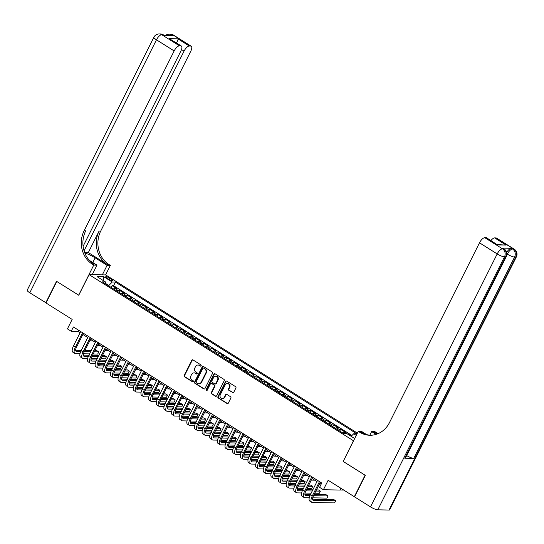 <?xml version="1.0" encoding="UTF-8"?>
<svg xmlns="http://www.w3.org/2000/svg" width="544" height="544" viewBox="0 0 544 544"><rect width="100%" height="100%" fill="white"/><g stroke="black" fill="none" stroke-linecap="round" stroke-linejoin="round"><path stroke-width="0.82" d="M201.13 365.806A0.68 0.605 -88.9 0 0 200.899 364.881L192.93 359.876A0.966 0.864 -88.9 0 0 191.753 360.25L184.144 375.448A0.966 0.864 -88.9 0 0 184.47 376.768L192.44 381.772A0.68 0.605 -88.9 0 0 193.263 381.514A0.68 0.605 -88.9 0 0 193.032 380.589L191.998 379.943A3.094 2.754 -88.9 0 1 190.951 375.734L191.59 374.462A3.094 2.754 -88.9 0 1 194.045 372.878A3.094 2.754 -88.9 0 1 195.344 373.272L196.37 373.918A0.68 0.605 -88.9 0 0 197.193 373.66A0.68 0.605 -88.9 0 0 196.962 372.735L195.935 372.089A3.094 2.754 -88.9 0 1 194.888 367.88L195.52 366.608A3.094 2.754 -88.9 0 1 197.982 365.024A3.094 2.754 -88.9 0 1 199.274 365.418L200.308 366.064A0.68 0.605 -88.9 0 0 201.13 365.806M232.587 392.625A0.966 0.864 -88.9 0 0 233.764 392.251L235.899 387.988A0.966 0.864 -88.9 0 0 235.572 386.668L226.719 381.106A0.966 0.864 -88.9 0 0 225.542 381.48L217.933 396.685A0.966 0.864 -88.9 0 0 218.26 397.997L227.113 403.56A0.966 0.864 -88.9 0 0 228.283 403.186L230.867 398.038A0.966 0.864 -88.9 0 0 230.534 396.719L226.746 394.339A0.966 0.864 -88.9 0 0 225.576 394.713L224.298 397.27A2.584 2.305 -88.9 0 1 220.286 394.747L225.298 384.737A2.584 2.305 -88.9 0 1 229.31 387.26L228.473 388.926A0.966 0.864 -88.9 0 0 228.8 390.245L233.036 392.632A0.966 0.864 -88.9 0 0 233.22 392.714M343.223 461.4L353.464 440.749L89.073 274.611L78.73 295.256L56.766 281.452L45.995 302.967L72.162 319.41L67.422 328.875L71.244 331.276L73.399 326.971L321.742 483.031L319.586 487.336L323.408 489.736L340.014 490.049L340.898 488.281M343.121 461.4L365.092 475.204L354.321 496.713L328.148 480.27L323.408 489.736M212.568 373.327A0.966 0.864 -88.9 0 0 212.242 372.014L203.395 366.452A0.966 0.864 -88.9 0 0 202.218 366.826L194.609 382.024A0.966 0.864 -88.9 0 0 194.936 383.343L203.782 388.906A0.966 0.864 -88.9 0 0 204.959 388.532L212.568 373.327M215.057 373.776L223.904 379.338A0.966 0.864 -88.9 0 1 224.23 380.657L216.621 395.855A0.966 0.864 -88.9 0 1 215.444 396.229L211.657 393.849A0.966 0.864 -88.9 0 1 211.33 392.537L214.418 386.369A0.966 0.864 -88.9 0 0 214.091 385.057L211.582 383.472A0.966 0.864 -88.9 0 0 210.406 383.846L207.196 390.266A0.68 0.605 -88.9 0 1 206.142 389.606L213.88 374.15A0.966 0.864 -88.9 0 1 215.057 373.776M351.363 436.043L348.956 434.534L348.806 434.84M345.923 433.622L344.264 432.582L345.902 432.609L341.319 429.733L340.435 431.494M338.429 430.236A3.944 1.584 -57.9 0 1 339.68 429.699L336.62 427.781L338.259 427.808L333.676 424.925L332.792 426.693M330.786 425.435A3.944 1.584 -57.9 0 1 332.037 424.898L328.984 422.974L330.623 423.008L326.033 420.124L325.149 421.892M323.143 420.628A3.944 1.584 -57.9 0 1 324.394 420.097L321.341 418.173L322.98 418.207L318.396 415.324L317.512 417.092M315.5 415.827A3.944 1.584 -57.9 0 1 316.758 415.296L313.698 413.372L315.336 413.406L310.753 410.523L309.869 412.291M307.863 411.026A3.944 1.584 -57.9 0 1 309.114 410.496L306.054 408.571L307.693 408.605L303.11 405.722L302.226 407.483M300.22 406.225A3.944 1.584 -57.9 0 1 301.471 405.688L298.418 403.77L300.057 403.798L295.467 400.921L294.583 402.682M292.577 401.424A3.944 1.584 -57.9 0 1 293.828 400.887L290.775 398.97L292.414 398.997L287.83 396.12L286.946 397.882M284.94 396.624A3.944 1.584 -57.9 0 1 286.192 396.086L283.132 394.169L284.77 394.196L280.187 391.32L279.303 393.081M277.297 391.823A3.944 1.584 -57.9 0 1 278.548 391.286L275.495 389.368L277.127 389.395L272.544 386.512L271.66 388.28M269.654 387.015A3.944 1.584 -57.9 0 1 270.905 386.485L267.852 384.56L269.491 384.594L264.908 381.711L264.024 383.479M262.011 382.214A3.944 1.584 -57.9 0 1 263.269 381.684L260.209 379.76L261.848 379.794L257.264 376.91L256.38 378.678M254.374 377.414A3.944 1.584 -57.9 0 1 255.626 376.883L252.566 374.959L254.204 374.993L249.621 372.11L248.737 373.871M246.731 372.613A3.944 1.584 -57.9 0 1 247.982 372.076L244.929 370.158L246.568 370.185L241.978 367.309L241.094 369.07M239.088 367.812A3.944 1.584 -57.9 0 1 240.339 367.275L237.286 365.357L238.925 365.384L234.342 362.508L233.458 364.269M231.452 363.011A3.944 1.584 -57.9 0 1 232.703 362.474L229.643 360.556L231.282 360.584L226.698 357.707L225.814 359.468M223.808 358.21A3.944 1.584 -57.9 0 1 225.06 357.673L222.006 355.756L223.638 355.783L219.055 352.9L218.171 354.668M216.165 353.403A3.944 1.584 -57.9 0 1 217.416 352.872L214.363 350.948L216.002 350.982L211.412 348.099L210.535 349.867M208.522 348.602A3.944 1.584 -57.9 0 1 209.78 348.072L206.72 346.147L208.359 346.181L203.776 343.298L202.892 345.066M200.886 343.801A3.944 1.584 -57.9 0 1 202.137 343.271L199.077 341.346L200.716 341.38L196.132 338.497L195.248 340.258M193.242 339A3.944 1.584 -57.9 0 1 194.494 338.463L191.44 336.546L193.079 336.58L188.489 333.696L187.605 335.458M185.599 334.2A3.944 1.584 -57.9 0 1 186.85 333.662L183.797 331.745L185.436 331.772L180.853 328.896L179.969 330.657M177.956 329.399A3.944 1.584 -57.9 0 1 179.214 328.862L176.154 326.944L177.793 326.971L173.21 324.095L172.326 325.856M170.32 324.598A3.944 1.584 -57.9 0 1 171.571 324.061L168.511 322.143L170.15 322.17L165.566 319.287L164.682 321.055M162.676 319.79A3.944 1.584 -57.9 0 1 163.928 319.26L160.874 317.336L162.513 317.37L157.923 314.486L157.039 316.254M155.033 314.99A3.944 1.584 -57.9 0 1 156.291 314.459L153.231 312.535L154.87 312.569L150.287 309.686L149.403 311.454M147.397 310.189A3.944 1.584 -57.9 0 1 148.648 309.658L145.588 307.734L147.227 307.768L142.644 304.885L141.76 306.653M139.754 305.388A3.944 1.584 -57.9 0 1 141.005 304.851L137.952 302.933L139.59 302.967L135 300.084L134.116 301.845M132.11 300.587A3.944 1.584 -57.9 0 1 133.362 300.05L130.308 298.132L131.947 298.16L127.364 295.283L126.48 297.044M124.467 295.786A3.944 1.584 -57.9 0 1 125.725 295.249L122.665 293.332L124.304 293.359L119.721 290.482L118.082 290.448A3.944 1.584 122.1 0 0 116.831 290.986M118.837 292.244L119.721 290.482M107.005 278.161L108.684 279.215A3.053 0.66 26.6 0 0 112.805 280.609A3.053 0.66 26.6 0 0 111.466 279.269L109.786 278.215A3.053 0.66 26.6 0 0 105.665 276.821A3.053 0.66 26.6 0 0 107.005 278.161M357.394 433.099L105.679 274.924L89.073 274.611M351.111 436.288L353.716 433.765L356.857 433.826L115.389 282.091L112.248 282.03L108.555 285.784M353.716 433.765L356.259 435.37M354.674 438.532L346.895 433.636L343.754 433.582L102.286 281.846L105.427 281.901L97.022 276.624L103.843 276.753L112.248 282.03M351.941 435.486L113.58 285.709L112.078 285.675L116.661 288.558L115.022 288.531A3.944 1.584 122.1 0 0 113.771 289.061M125.725 295.249L127.364 295.283M133.362 300.05L135 300.084M141.005 304.851L142.644 304.885M148.648 309.658L150.287 309.686M156.291 314.459L157.923 314.486M163.928 319.26L165.566 319.287M171.571 324.061L173.21 324.095M179.214 328.862L180.853 328.896M186.85 333.662L188.489 333.696M194.494 338.463L196.132 338.497M202.137 343.271L203.776 343.298M209.78 348.072L211.412 348.099M217.416 352.872L219.055 352.9M225.06 357.673L226.698 357.707M232.703 362.474L234.342 362.508M240.339 367.275L241.978 367.309M247.982 372.076L249.621 372.11M255.626 376.883L257.264 376.91M263.269 381.684L264.908 381.711M270.905 386.485L272.544 386.512M278.548 391.286L280.187 391.32M286.192 396.086L287.83 396.12M293.828 400.887L295.467 400.921M301.471 405.688L303.11 405.722M309.114 410.496L310.753 410.523M316.758 415.296L318.396 415.324M324.394 420.097L326.033 420.124M332.037 424.898L333.676 424.925M339.68 429.699L341.319 429.733M348.296 434.52L348.956 434.534M108.732 285.444L105.461 283.383M71.244 331.276L77.976 331.405L80.084 332.724M82.858 334.465L87.727 337.525M90.494 339.272L95.363 342.332M98.138 344.073L103.006 347.133M105.781 348.874L110.65 351.934M113.417 353.675L118.286 356.735M121.06 358.476L125.929 361.536M128.704 363.276L133.572 366.336M136.347 368.077L141.216 371.137M143.983 372.885L148.852 375.945M151.626 377.686L156.495 380.746M159.27 382.486L164.138 385.546M166.906 387.287L171.782 390.347M174.549 392.088L179.418 395.148M182.192 396.889L187.061 399.949M189.836 401.69L194.704 404.75M197.472 406.497L202.341 409.557M205.115 411.298L209.984 414.358M212.758 416.099L217.627 419.159M220.395 420.9L225.27 423.96M228.038 425.7L232.907 428.76M235.681 430.501L240.55 433.561M243.324 435.302L248.193 438.362M250.961 440.11L255.83 443.17M258.604 444.91L263.473 447.97M266.247 449.711L271.116 452.771M273.884 454.512L278.759 457.572M281.527 459.313L286.396 462.373M289.17 464.114L294.039 467.174M296.813 468.914L301.682 471.974M304.45 473.722L309.318 476.775M312.093 478.523L316.962 481.583M319.736 483.324L321.15 484.214M78.567 330.222L77.976 331.405M111.194 287.443L112.078 285.675M113.58 285.709L115.389 282.091M105.468 283.846L105.427 281.901M122.665 293.332A3.944 1.584 122.1 0 0 121.414 293.862M130.308 298.132A3.944 1.584 122.1 0 0 129.057 298.663M137.952 302.933A3.944 1.584 122.1 0 0 136.694 303.47M145.588 307.734A3.944 1.584 122.1 0 0 144.337 308.271M153.231 312.535A3.944 1.584 122.1 0 0 151.98 313.072M160.874 317.336A3.944 1.584 122.1 0 0 159.623 317.873M168.511 322.143A3.944 1.584 122.1 0 0 167.26 322.674M176.154 326.944A3.944 1.584 122.1 0 0 174.903 327.474M183.797 331.745A3.944 1.584 122.1 0 0 182.546 332.275M191.44 336.546A3.944 1.584 122.1 0 0 190.182 337.083M199.077 341.346A3.944 1.584 122.1 0 0 197.826 341.884M206.72 346.147A3.944 1.584 122.1 0 0 205.469 346.684M214.363 350.948A3.944 1.584 122.1 0 0 213.112 351.485M222.006 355.756A3.944 1.584 122.1 0 0 220.748 356.286M229.643 360.556A3.944 1.584 122.1 0 0 228.392 361.087M237.286 365.357A3.944 1.584 122.1 0 0 236.035 365.888M244.929 370.158A3.944 1.584 122.1 0 0 243.671 370.695M252.566 374.959A3.944 1.584 122.1 0 0 251.314 375.496M260.209 379.76A3.944 1.584 122.1 0 0 258.958 380.297M267.852 384.56A3.944 1.584 122.1 0 0 266.601 385.098M275.495 389.368A3.944 1.584 122.1 0 0 274.237 389.898M283.132 394.169A3.944 1.584 122.1 0 0 281.88 394.699M290.775 398.97A3.944 1.584 122.1 0 0 289.524 399.5M298.418 403.77A3.944 1.584 122.1 0 0 297.167 404.308M306.054 408.571A3.944 1.584 122.1 0 0 304.803 409.108M313.698 413.372A3.944 1.584 122.1 0 0 312.446 413.909M321.341 418.173A3.944 1.584 122.1 0 0 320.09 418.71M328.984 422.974A3.944 1.584 122.1 0 0 327.726 423.511M336.62 427.781A3.944 1.584 122.1 0 0 335.369 428.312M344.264 432.582A3.944 1.584 122.1 0 0 343.012 433.112M103.503 280.697L103.843 276.753M200.818 366.105A0.68 0.605 -88.9 0 1 200.756 366.071L199.723 365.425A3.094 2.754 -88.9 0 0 198.431 365.031L197.982 365.024M194.045 372.878L194.494 372.885A3.094 2.754 -88.9 0 1 195.792 373.279L196.819 373.925A0.68 0.605 -88.9 0 0 196.88 373.959M192.746 359.788A0.966 0.864 -88.9 0 0 192.202 360.257L184.593 375.455A0.966 0.864 -88.9 0 0 184.919 376.774L192.889 381.779A0.68 0.605 -88.9 0 0 192.95 381.813M203.211 366.364A0.966 0.864 -88.9 0 0 202.667 366.833L195.058 382.031A0.966 0.864 -88.9 0 0 195.384 383.35L204.231 388.912A0.966 0.864 -88.9 0 0 204.415 388.994M203.626 368.152A0.68 0.605 -88.9 0 0 202.803 368.41L196.119 381.759A0.68 0.605 -88.9 0 0 196.35 382.677L197.438 383.364A3.094 2.754 -88.9 0 0 198.73 383.751A3.094 2.754 -88.9 0 0 201.192 382.167L205.761 373.048A3.094 2.754 -88.9 0 0 204.714 368.832L204.075 368.159A0.68 0.605 -88.9 0 0 203.789 368.07L203.34 368.064M198.73 383.751L199.179 383.758A3.094 2.754 -88.9 0 0 201.64 382.174L201.192 382.167M204.075 368.159L205.163 368.846A3.094 2.754 -88.9 0 1 206.21 373.055L201.64 382.174M211.174 383.35L211.623 383.364A0.966 0.864 -88.9 0 1 212.031 383.486L214.54 385.064A0.966 0.864 -88.9 0 1 214.866 386.376L211.779 392.544A0.966 0.864 -88.9 0 0 212.106 393.863L215.893 396.243A0.966 0.864 -88.9 0 0 216.077 396.324M214.873 373.694A0.966 0.864 -88.9 0 0 214.329 374.163L206.591 389.613A0.68 0.605 -88.9 0 0 206.883 390.572M217.62 379.97A2.584 2.305 -88.9 0 0 213.608 377.454L211.847 380.977A0.966 0.864 -88.9 0 0 212.174 382.296L214.683 383.874A0.966 0.864 -88.9 0 0 215.859 383.5L217.62 379.97L218.069 379.984A2.584 2.305 -88.9 0 0 216.118 376.135L215.669 376.128M215.091 383.996L215.54 384.003A0.966 0.864 -88.9 0 0 216.308 383.506L215.859 383.5M218.069 379.984L216.308 383.506M227.351 383.411L227.8 383.418A2.584 2.305 -88.9 0 1 229.758 387.267L228.922 388.933A0.966 0.864 -88.9 0 0 229.248 390.252L233.036 392.632M222.244 398.596L222.693 398.602A2.584 2.305 -88.9 0 0 224.747 397.276L224.298 397.27M226.569 394.257A0.966 0.864 -88.9 0 0 226.025 394.72L224.747 397.276M226.535 381.024A0.966 0.864 -88.9 0 0 225.991 381.487L218.382 396.692A0.966 0.864 -88.9 0 0 218.708 398.011L227.562 403.566A0.966 0.864 -88.9 0 0 227.739 403.655M93.146 340.932L90.964 340.891A7.392 2.965 -57.9 0 1 90.263 340.694A7.392 2.965 -57.9 0 1 89.937 340.394M80.009 353.716L75.528 353.627A7.392 2.965 -57.9 0 1 74.827 353.43L72.916 352.233A7.392 2.965 -57.9 0 1 73.481 345.909L80.675 331.548M74.827 353.43A7.392 2.965 -57.9 0 1 75.392 347.113L82.586 332.744M83.443 333.288L76.514 347.133A4.93 1.979 122.1 0 0 76.133 351.349A4.93 1.979 122.1 0 0 76.602 351.478L80.73 351.553M84.306 351.621L90.651 351.744M94.262 351.812L98.797 351.9L96.886 350.696L94.84 350.656M75.65 350.295L81.28 350.404M84.884 350.472L91.229 350.588M98.797 351.9L97.716 354.049L93.187 353.96M89.576 353.892L83.45 353.777M46.063 302.824L29.791 292.788L156.468 39.821A5.909 1.272 26.6 0 1 153.877 37.223A5.909 5.909 0 0 1 159.27 33.959A5.909 5.263 91.1 0 1 161.745 34.707L179.438 45.825A5.909 2.373 122.1 0 0 174.155 50.939L156.468 39.821A5.909 2.373 -57.9 0 1 161.745 34.707L164.016 35.448L172.992 35.618L171.843 34.898L172.965 34.925A5.909 2.373 -57.9 0 1 173.529 35.081L191.216 46.192A5.909 2.373 122.1 0 0 190.658 46.036L172.965 34.925A5.909 5.263 -88.9 0 0 170.49 34.17A5.909 5.909 0 0 1 173.529 35.081M45.764 302.818L56.535 281.309L78.758 295.215M102.326 274.863L107.086 265.35L95.132 257.836A11.084 2.387 26.6 0 0 84.823 253.001M107.086 265.35L110.344 265.411L109.045 264.595A24.636 21.93 91.1 0 1 100.715 231.078L190.76 51.252A5.909 2.373 122.1 0 0 191.216 46.192M88.325 252.559L107.426 264.561A24.636 21.93 91.1 0 1 99.096 231.05L88.325 252.559L84.626 252.491M78.656 295.208L93.738 265.098L92.439 264.282A24.636 21.93 91.1 0 1 84.109 230.765L174.155 50.939M93.738 265.098L96.988 265.159L89.406 260.392M83.103 246.296L180.866 51.061A5.909 2.373 122.1 0 0 181.322 46.009L169.3 38.651L177.868 38.808L189.332 46.016L190.658 46.036M189.332 46.016A5.909 2.373 122.1 0 0 184.056 51.122L181.512 49.531M84.055 250.811L184.056 51.122M29.791 292.788A5.909 1.272 -153.4 0 1 27.2 290.19L153.877 37.223M92.228 274.666L96.988 265.159M105.584 274.924L110.344 265.411M181.322 46.009A5.909 2.373 122.1 0 0 180.758 45.852L169.3 38.651M179.438 45.825L180.758 45.852M176.426 42.928A5.909 2.373 -57.9 0 1 176.535 42.786L176.188 42.779M92.439 264.282L94.051 264.309A24.636 21.93 91.1 0 1 85.721 230.799L84.109 230.765M177.868 38.808C178.194 39.515 177.745 40.841 176.535 42.786M506.702 252.402A5.909 2.373 -57.9 0 1 511.421 248.288L502.445 248.118A5.909 2.373 -57.9 0 1 503.01 248.275L504.152 248.996A5.909 2.373 122.1 0 0 503.594 248.839L502.445 248.118M365.323 475.347L343.196 461.448L358.278 431.331L359.577 432.147A24.636 21.93 -88.9 0 0 369.886 435.268A24.636 21.93 -88.9 0 0 389.45 422.64L479.502 242.814A5.909 2.373 -57.9 0 1 484.779 237.701L502.472 248.819L503.594 248.839A5.909 5.263 -88.9 0 1 505.594 256.884L504.472 256.863L377.794 509.83A5.909 1.272 -153.4 0 1 370.518 506.892L354.545 496.862L365.323 475.347M358.278 431.331L361.536 431.392L366.608 434.581M377.121 434.037L374.571 432.432A24.636 21.93 -88.9 0 0 377.407 433.928M376.088 434.384L371.634 431.582L374.884 431.644L376.183 432.466A24.636 21.93 -88.9 0 0 378.223 433.588M497.311 244.576L506.138 245.092L497.57 244.929L486.105 237.728L484.779 237.701M486.105 237.728A5.909 2.373 -57.9 0 1 486.669 237.884L497.57 244.929M389.014 510.041L515.692 257.074A5.909 1.272 26.6 0 0 516.392 256.843L389.715 509.803A5.909 1.272 -153.4 0 1 389.014 510.041L377.794 509.83M404.77 458.225L505.594 256.884A5.909 1.272 26.6 0 0 506.294 256.652L405.47 457.987A5.909 1.272 -153.4 0 1 404.77 458.225L413.746 458.395A5.909 1.272 -153.4 0 1 406.674 455.586M369.825 435.193L371.634 431.582M490.94 240.57A5.909 2.373 -57.9 0 1 494.68 237.891L506.138 245.092M511.421 248.288L513.692 249.03L495.999 237.918L494.68 237.891M495.999 237.918A5.909 2.373 -57.9 0 1 496.563 238.075L514.25 249.186A5.909 2.373 122.1 0 0 513.692 249.03A5.909 5.263 -88.9 0 1 515.692 257.074L514.57 257.054L413.746 458.395M359.577 432.147L361.196 432.181A24.636 21.93 -88.9 0 0 370.695 435.268M100.783 345.732L98.607 345.692A7.392 2.965 -57.9 0 1 97.906 345.501A7.392 2.965 -57.9 0 1 97.573 345.195M108.426 350.533L106.25 350.492A7.392 2.965 -57.9 0 1 105.543 350.302A7.392 2.965 -57.9 0 1 105.216 349.996M116.069 355.341L113.886 355.3A7.392 2.965 -57.9 0 1 113.186 355.103A7.392 2.965 -57.9 0 1 112.86 354.797M123.706 360.142L121.53 360.101A7.392 2.965 -57.9 0 1 120.829 359.904A7.392 2.965 -57.9 0 1 120.496 359.598M87.645 358.516L83.164 358.428A7.392 2.965 -57.9 0 1 82.464 358.238L80.553 357.034A7.392 2.965 -57.9 0 1 81.124 350.71L88.318 336.348M82.464 358.238A7.392 2.965 -57.9 0 1 83.035 351.914L90.229 337.545M91.086 338.089L84.157 351.934A4.93 1.979 122.1 0 0 83.776 356.15A4.93 1.979 122.1 0 0 84.245 356.279L88.373 356.354M91.95 356.422L98.294 356.544M101.905 356.612L106.434 356.701L104.53 355.497L102.483 355.456M83.293 355.096L88.917 355.205M92.528 355.273L98.872 355.388M106.434 356.701L105.359 358.85L100.824 358.761M97.213 358.693L91.093 358.578M95.288 363.317L90.807 363.229A7.392 2.965 -57.9 0 1 90.107 363.038L88.196 361.835A7.392 2.965 -57.9 0 1 88.76 355.518L95.955 341.149M90.107 363.038A7.392 2.965 -57.9 0 1 90.671 356.714L97.866 342.346M98.729 342.89L91.793 356.735A4.93 1.979 122.1 0 0 91.419 360.951A4.93 1.979 122.1 0 0 91.882 361.08L96.009 361.162M99.593 361.23L105.937 361.345M109.541 361.413L114.077 361.502L112.166 360.298L110.119 360.264M90.936 359.897L96.56 360.006M100.171 360.074L106.508 360.196M114.077 361.502L113.002 363.65L108.467 363.569M104.856 363.501L98.729 363.378M102.932 368.118L98.45 368.036A7.392 2.965 -57.9 0 1 97.75 367.839L95.839 366.636A7.392 2.965 -57.9 0 1 96.404 360.318L103.598 345.95M97.75 367.839A7.392 2.965 -57.9 0 1 98.314 361.515L105.509 347.154M106.372 347.691L99.436 361.536A4.93 1.979 122.1 0 0 99.062 365.752A4.93 1.979 122.1 0 0 99.525 365.881L103.652 365.962M107.236 366.03L113.574 366.146M117.184 366.214L121.72 366.302L119.809 365.099L117.762 365.065M98.573 364.698L104.203 364.806M107.814 364.874L114.152 364.997M121.72 366.302L120.639 368.451L116.11 368.37M112.499 368.302L106.372 368.186M110.575 372.919L106.094 372.837A7.392 2.965 -57.9 0 1 105.386 372.64L103.482 371.436A7.392 2.965 -57.9 0 1 104.047 365.119L111.241 350.751M105.386 372.64A7.392 2.965 -57.9 0 1 105.958 366.316L113.152 351.954M114.009 352.492L107.08 366.336A4.93 1.979 122.1 0 0 106.699 370.552A4.93 1.979 122.1 0 0 107.168 370.682L111.296 370.763M114.872 370.831L121.217 370.947M124.828 371.022L129.363 371.103L127.452 369.906L125.406 369.866M106.216 369.505L111.84 369.607M115.45 369.675L121.795 369.798M129.363 371.103L128.282 373.252L123.746 373.17M120.142 373.102L114.016 372.987M131.349 364.942L129.173 364.902A7.392 2.965 -57.9 0 1 128.472 364.704A7.392 2.965 -57.9 0 1 128.139 364.398M118.211 377.72L113.73 377.638A7.392 2.965 -57.9 0 1 113.03 377.441L111.119 376.244A7.392 2.965 -57.9 0 1 111.69 369.92L118.878 355.552M113.03 377.441A7.392 2.965 -57.9 0 1 113.594 371.124L120.788 356.755M121.652 357.292L114.716 371.144A4.93 1.979 122.1 0 0 114.342 375.353A4.93 1.979 122.1 0 0 114.811 375.489L118.932 375.564M122.516 375.632L128.86 375.754M132.471 375.822L137 375.904L135.089 374.707L133.042 374.666M113.859 374.306L119.483 374.408M123.094 374.476L129.438 374.598M137 375.904L135.925 378.06L131.39 377.971M127.779 377.903L121.652 377.788M138.992 369.743L136.809 369.702A7.392 2.965 -57.9 0 1 136.109 369.505A7.392 2.965 -57.9 0 1 135.782 369.206M125.854 382.52L121.373 382.439A7.392 2.965 -57.9 0 1 120.673 382.242L118.762 381.045A7.392 2.965 -57.9 0 1 119.326 374.721L126.521 360.352M120.673 382.242A7.392 2.965 -57.9 0 1 121.237 375.924L128.432 361.556M129.295 362.1L122.359 375.945A4.93 1.979 122.1 0 0 121.985 380.154A4.93 1.979 122.1 0 0 122.448 380.29L126.575 380.365M130.159 380.433L136.496 380.555M140.107 380.623L144.643 380.705L142.732 379.508L140.685 379.467M121.496 379.107L127.126 379.209M130.737 379.284L137.074 379.399M144.643 380.705L143.568 382.86L139.033 382.772M135.422 382.704L129.295 382.588M146.635 374.544L144.452 374.503A7.392 2.965 -57.9 0 1 143.752 374.306A7.392 2.965 -57.9 0 1 143.426 374.007M133.498 387.328L129.016 387.24A7.392 2.965 -57.9 0 1 128.316 387.042L126.405 385.846A7.392 2.965 -57.9 0 1 126.97 379.522L134.164 365.16M128.316 387.042A7.392 2.965 -57.9 0 1 128.88 380.725L136.075 366.357M136.938 366.901L130.002 380.746A4.93 1.979 122.1 0 0 129.622 384.962A4.93 1.979 122.1 0 0 130.091 385.091L134.218 385.166M137.802 385.234L144.14 385.356M147.75 385.424L152.286 385.512L150.375 384.309L148.328 384.268M129.139 383.908L134.769 384.016M138.373 384.084L144.718 384.2M152.286 385.512L151.205 387.661L146.676 387.573M143.065 387.505L136.938 387.389M154.272 379.345L152.096 379.304A7.392 2.965 -57.9 0 1 151.395 379.107A7.392 2.965 -57.9 0 1 151.062 378.808M141.134 392.129L136.653 392.04A7.392 2.965 -57.9 0 1 135.952 391.85L134.042 390.646A7.392 2.965 -57.9 0 1 134.613 384.322L141.807 369.961M135.952 391.85A7.392 2.965 -57.9 0 1 136.524 385.526L143.718 371.158M144.575 371.702L137.646 385.546A4.93 1.979 122.1 0 0 137.265 389.762A4.93 1.979 122.1 0 0 137.734 389.892L141.862 389.966M145.438 390.034L151.783 390.157M155.394 390.225L159.922 390.313L158.018 389.11L155.972 389.069M136.782 388.708L142.406 388.817M146.016 388.885L152.361 389.001M159.922 390.313L158.848 392.462L154.312 392.374M150.702 392.306L144.582 392.19M161.915 384.146L159.739 384.105A7.392 2.965 -57.9 0 1 159.038 383.914A7.392 2.965 -57.9 0 1 158.705 383.608M148.777 396.93L144.296 396.841A7.392 2.965 -57.9 0 1 143.596 396.651L141.685 395.447A7.392 2.965 -57.9 0 1 142.249 389.13L149.444 374.762M143.596 396.651A7.392 2.965 -57.9 0 1 144.16 390.327L151.354 375.958M152.218 376.502L145.282 390.347A4.93 1.979 122.1 0 0 144.908 394.563A4.93 1.979 122.1 0 0 145.377 394.692L149.498 394.774M153.082 394.842L159.426 394.958M163.03 395.026L167.566 395.114L165.655 393.91L163.608 393.876M144.425 393.509L150.049 393.618M153.66 393.686L160.004 393.808M167.566 395.114L166.491 397.263L161.956 397.181M158.345 397.113L152.218 396.991M169.558 388.953L167.375 388.912A7.392 2.965 -57.9 0 1 166.675 388.715A7.392 2.965 -57.9 0 1 166.348 388.409M156.42 401.73L151.939 401.649A7.392 2.965 -57.9 0 1 151.239 401.452L149.328 400.248A7.392 2.965 -57.9 0 1 149.892 393.931L157.087 379.562M151.239 401.452A7.392 2.965 -57.9 0 1 151.803 395.128L158.998 380.766M159.861 381.303L152.925 395.148A4.93 1.979 122.1 0 0 152.551 399.364A4.93 1.979 122.1 0 0 153.014 399.493L157.141 399.575M160.725 399.643L167.062 399.758M170.673 399.826L175.209 399.915L173.298 398.711L171.251 398.677M152.062 398.31L157.692 398.419M161.303 398.487L167.64 398.609M175.209 399.915L174.134 402.064L169.599 401.982M165.988 401.914L159.861 401.798M177.194 393.754L175.018 393.713A7.392 2.965 -57.9 0 1 174.318 393.516A7.392 2.965 -57.9 0 1 173.985 393.21M164.064 406.531L159.582 406.45A7.392 2.965 -57.9 0 1 158.882 406.252L156.971 405.049A7.392 2.965 -57.9 0 1 157.536 398.732L164.73 384.363M158.882 406.252A7.392 2.965 -57.9 0 1 159.446 399.928L166.641 385.567M167.498 386.104L160.568 399.949A4.93 1.979 122.1 0 0 160.188 404.165A4.93 1.979 122.1 0 0 160.657 404.294L164.784 404.376M168.361 404.444L174.706 404.559M178.316 404.634L182.852 404.716L180.941 403.519L178.894 403.478M159.705 403.118L165.328 403.22M168.939 403.288L175.284 403.41M182.852 404.716L181.771 406.864L177.235 406.783M173.631 406.715L167.504 406.599M184.838 398.555L182.662 398.514A7.392 2.965 -57.9 0 1 181.961 398.317A7.392 2.965 -57.9 0 1 181.628 398.011M171.7 411.332L167.219 411.25A7.392 2.965 -57.9 0 1 166.518 411.053L164.608 409.856A7.392 2.965 -57.9 0 1 165.179 403.532L172.373 389.164M166.518 411.053A7.392 2.965 -57.9 0 1 167.083 404.729L174.277 390.368M175.141 390.905L168.205 404.756A4.93 1.979 122.1 0 0 167.831 408.966A4.93 1.979 122.1 0 0 168.3 409.102L172.421 409.176M176.004 409.244L182.349 409.367M185.96 409.435L190.488 409.516L188.578 408.32L186.538 408.279M167.348 407.918L172.972 408.02M176.582 408.088L182.927 408.211M190.488 409.516L189.414 411.672L184.878 411.584M181.268 411.516L175.141 411.4M192.481 403.356L190.298 403.315A7.392 2.965 -57.9 0 1 189.598 403.118A7.392 2.965 -57.9 0 1 189.271 402.812M179.343 416.133L174.862 416.051A7.392 2.965 -57.9 0 1 174.162 415.854L172.251 414.657A7.392 2.965 -57.9 0 1 172.815 408.333L180.01 393.965M174.162 415.854A7.392 2.965 -57.9 0 1 174.726 409.537L181.92 395.168M182.784 395.712L175.848 409.557A4.93 1.979 122.1 0 0 175.474 413.766A4.93 1.979 122.1 0 0 175.936 413.902L180.064 413.977M183.648 414.045L189.985 414.168M193.596 414.236L198.132 414.317L196.221 413.12L194.174 413.08M174.984 412.719L180.615 412.821M184.226 412.889L190.563 413.012M198.132 414.317L197.057 416.473L192.522 416.384M188.911 416.316L182.784 416.201M200.124 408.156L197.941 408.116A7.392 2.965 -57.9 0 1 197.241 407.918A7.392 2.965 -57.9 0 1 196.914 407.619M186.986 420.94L182.505 420.852A7.392 2.965 -57.9 0 1 181.805 420.655L179.894 419.458A7.392 2.965 -57.9 0 1 180.458 413.134L187.653 398.772M181.805 420.655A7.392 2.965 -57.9 0 1 182.369 414.338L189.564 399.969M190.427 400.513L183.491 414.358A4.93 1.979 122.1 0 0 183.11 418.574A4.93 1.979 122.1 0 0 183.58 418.703L187.707 418.778M191.291 418.846L197.628 418.968M201.239 419.036L205.775 419.125L203.864 417.921L201.817 417.88M182.628 417.52L188.258 417.629M191.869 417.697L198.206 417.812M205.775 419.125L204.694 421.274L200.165 421.185M196.554 421.117L190.427 421.002M207.76 412.957L205.584 412.916A7.392 2.965 -57.9 0 1 204.884 412.719A7.392 2.965 -57.9 0 1 204.551 412.42M194.623 425.741L190.142 425.653A7.392 2.965 -57.9 0 1 189.441 425.456L187.53 424.259A7.392 2.965 -57.9 0 1 188.102 417.935L195.296 403.573M189.441 425.456A7.392 2.965 -57.9 0 1 190.012 419.138L197.207 404.77M198.064 405.314L191.134 419.159A4.93 1.979 122.1 0 0 190.754 423.375A4.93 1.979 122.1 0 0 191.223 423.504L195.35 423.579M198.927 423.647L205.272 423.769M208.882 423.837L213.418 423.926L211.507 422.722L209.46 422.681M190.271 422.321L195.894 422.43M199.505 422.498L205.85 422.613M213.418 423.926L212.337 426.074L207.801 425.986M204.19 425.918L198.07 425.802M215.404 417.758L213.228 417.717A7.392 2.965 -57.9 0 1 212.527 417.527A7.392 2.965 -57.9 0 1 212.194 417.221M202.266 430.542L197.785 430.454A7.392 2.965 -57.9 0 1 197.084 430.263L195.174 429.06A7.392 2.965 -57.9 0 1 195.738 422.742L202.932 408.374M197.084 430.263A7.392 2.965 -57.9 0 1 197.649 423.939L204.843 409.571M205.707 410.115L198.771 423.96A4.93 1.979 122.1 0 0 198.397 428.176A4.93 1.979 122.1 0 0 198.866 428.305L202.987 428.386M206.57 428.454L212.915 428.57M216.519 428.638L221.054 428.726L219.144 427.523L217.097 427.489M197.914 427.122L203.538 427.23M207.148 427.298L213.493 427.421M221.054 428.726L219.98 430.875L215.444 430.794M211.834 430.719L205.707 430.603M223.047 422.566L220.864 422.525A7.392 2.965 -57.9 0 1 220.164 422.328A7.392 2.965 -57.9 0 1 219.837 422.022M209.909 435.343L205.428 435.261A7.392 2.965 -57.9 0 1 204.728 435.064L202.817 433.86A7.392 2.965 -57.9 0 1 203.381 427.543L210.576 413.175M204.728 435.064A7.392 2.965 -57.9 0 1 205.292 428.74L212.486 414.378M213.35 414.916L206.414 428.76A4.93 1.979 122.1 0 0 206.04 432.976A4.93 1.979 122.1 0 0 206.502 433.106L210.63 433.187M214.214 433.255L220.551 433.371M224.162 433.439L228.698 433.527L226.787 432.324L224.74 432.29M205.55 431.922L211.181 432.031M214.792 432.099L221.129 432.222M228.698 433.527L227.623 435.676L223.088 435.594M219.477 435.526L213.35 435.411M230.683 427.366L228.507 427.326A7.392 2.965 -57.9 0 1 227.807 427.128A7.392 2.965 -57.9 0 1 227.48 426.822M217.552 440.144L213.071 440.062A7.392 2.965 -57.9 0 1 212.371 439.865L210.46 438.661A7.392 2.965 -57.9 0 1 211.024 432.344L218.219 417.976M212.371 439.865A7.392 2.965 -57.9 0 1 212.935 433.541L220.13 419.179M220.986 419.716L214.057 433.561A4.93 1.979 122.1 0 0 213.676 437.777A4.93 1.979 122.1 0 0 214.146 437.906L218.273 437.988M221.85 438.056L228.194 438.172M231.805 438.24L236.341 438.328L234.43 437.131L232.383 437.09M213.194 436.723L218.824 436.832M222.428 436.9L228.772 437.022M236.341 438.328L235.26 440.477L230.731 440.395M227.12 440.327L220.993 440.212M238.326 432.167L236.15 432.126A7.392 2.965 -57.9 0 1 235.45 431.929A7.392 2.965 -57.9 0 1 235.117 431.623M225.189 444.944L220.708 444.863A7.392 2.965 -57.9 0 1 220.007 444.666L218.096 443.469A7.392 2.965 -57.9 0 1 218.668 437.145L225.862 422.776M220.007 444.666A7.392 2.965 -57.9 0 1 220.578 438.342L227.766 423.98M228.63 424.517L221.7 438.369A4.93 1.979 122.1 0 0 221.32 442.578A4.93 1.979 122.1 0 0 221.789 442.714L225.916 442.789M229.493 442.857L235.838 442.979M239.448 443.047L243.977 443.129L242.066 441.932L240.026 441.891M220.837 441.531L226.46 441.633M230.071 441.701L236.416 441.823M243.977 443.129L242.903 445.284L238.367 445.196M234.756 445.128L228.63 445.012M245.97 436.968L243.787 436.927A7.392 2.965 -57.9 0 1 243.086 436.73A7.392 2.965 -57.9 0 1 242.76 436.424M232.832 449.745L228.351 449.664A7.392 2.965 -57.9 0 1 227.65 449.466L225.74 448.27A7.392 2.965 -57.9 0 1 226.304 441.946L233.498 427.577M227.65 449.466A7.392 2.965 -57.9 0 1 228.215 443.149L235.409 428.781M236.273 429.325L229.337 443.17A4.93 1.979 122.1 0 0 228.963 447.379A4.93 1.979 122.1 0 0 229.425 447.515L233.553 447.59M237.136 447.658L243.474 447.78M247.085 447.848L251.62 447.93L249.71 446.733L247.663 446.692M228.473 446.332L234.104 446.434M237.714 446.502L244.052 446.624M251.62 447.93L250.546 450.085L246.01 449.997M242.4 449.929L236.273 449.813M253.613 441.769L251.43 441.728A7.392 2.965 -57.9 0 1 250.73 441.531A7.392 2.965 -57.9 0 1 250.403 441.232M240.475 454.553L235.994 454.464A7.392 2.965 -57.9 0 1 235.294 454.267L233.383 453.07A7.392 2.965 -57.9 0 1 233.947 446.746L241.142 432.385M235.294 454.267A7.392 2.965 -57.9 0 1 235.858 447.95L243.052 433.582M243.916 434.126L236.98 447.97A4.93 1.979 122.1 0 0 236.599 452.186A4.93 1.979 122.1 0 0 237.068 452.316L241.196 452.39M244.78 452.458L251.117 452.581M254.728 452.649L259.264 452.737L257.353 451.534L255.306 451.493M236.116 451.132L241.747 451.241M245.358 451.309L251.695 451.425M259.264 452.737L258.182 454.886L253.654 454.798M250.043 454.73L243.916 454.614M261.249 446.57L259.073 446.529A7.392 2.965 -57.9 0 1 258.373 446.332A7.392 2.965 -57.9 0 1 258.04 446.032M248.118 459.354L243.63 459.265A7.392 2.965 -57.9 0 1 242.93 459.068L241.019 457.871A7.392 2.965 -57.9 0 1 241.59 451.547L248.785 437.186M242.93 459.068A7.392 2.965 -57.9 0 1 243.501 452.751L250.696 438.382M251.552 438.926L244.623 452.771A4.93 1.979 122.1 0 0 244.242 456.987A4.93 1.979 122.1 0 0 244.712 457.116L248.839 457.191M252.416 457.259L258.76 457.382M262.371 457.45L266.907 457.538L264.996 456.334L262.949 456.294M243.76 455.933L249.383 456.042M252.994 456.11L259.338 456.226M266.907 457.538L265.826 459.687L261.29 459.598M257.686 459.53L251.559 459.415M268.892 451.37L266.716 451.33A7.392 2.965 -57.9 0 1 266.016 451.139A7.392 2.965 -57.9 0 1 265.683 450.833M255.755 464.154L251.274 464.066A7.392 2.965 -57.9 0 1 250.573 463.876L248.662 462.672A7.392 2.965 -57.9 0 1 249.227 456.355L256.421 441.986M250.573 463.876A7.392 2.965 -57.9 0 1 251.138 457.552L258.332 443.183M259.196 443.727L252.26 457.572A4.93 1.979 122.1 0 0 251.886 461.788A4.93 1.979 122.1 0 0 252.355 461.917L256.476 461.999M260.059 462.06L266.404 462.182M270.014 462.25L274.543 462.339L272.632 461.135L270.586 461.101M251.403 460.734L257.026 460.843M260.637 460.911L266.982 461.033M274.543 462.339L273.469 464.488L268.933 464.406M265.322 464.331L259.196 464.216M276.536 456.178L274.353 456.137A7.392 2.965 -57.9 0 1 273.652 455.94A7.392 2.965 -57.9 0 1 273.326 455.634M263.398 468.955L258.917 468.874A7.392 2.965 -57.9 0 1 258.216 468.676L256.306 467.473A7.392 2.965 -57.9 0 1 256.87 461.156L264.064 446.787M258.216 468.676A7.392 2.965 -57.9 0 1 258.781 462.352L265.975 447.984M266.839 448.528L259.903 462.373A4.93 1.979 122.1 0 0 259.529 466.589A4.93 1.979 122.1 0 0 259.991 466.718L264.119 466.8M267.702 466.868L274.04 466.983M277.651 467.051L282.186 467.14L280.276 465.936L278.229 465.902M259.039 465.535L264.67 465.644M268.28 465.712L274.618 465.834M282.186 467.14L281.112 469.288L276.576 469.207M272.966 469.139L266.839 469.023M284.179 460.979L281.996 460.938A7.392 2.965 -57.9 0 1 281.296 460.741A7.392 2.965 -57.9 0 1 280.969 460.435M291.815 465.78L289.639 465.739A7.392 2.965 -57.9 0 1 288.939 465.542A7.392 2.965 -57.9 0 1 288.606 465.236M299.458 470.58L297.276 470.54A7.392 2.965 -57.9 0 1 296.575 470.342A7.392 2.965 -57.9 0 1 296.249 470.036M271.041 473.756L266.56 473.674A7.392 2.965 -57.9 0 1 265.86 473.477L263.949 472.274A7.392 2.965 -57.9 0 1 264.513 465.956L271.708 451.588M265.86 473.477A7.392 2.965 -57.9 0 1 266.424 467.153L273.618 452.792M274.475 453.329L267.546 467.174A4.93 1.979 122.1 0 0 267.165 471.39A4.93 1.979 122.1 0 0 267.634 471.519L271.762 471.6M275.339 471.668L281.683 471.784M285.294 471.852L289.83 471.94L287.919 470.744L285.872 470.703M266.682 470.336L272.313 470.444M275.917 470.512L282.261 470.635M289.83 471.94L288.748 474.089L284.22 474.008M280.609 473.94L274.482 473.824M278.678 478.557L274.196 478.475A7.392 2.965 -57.9 0 1 273.496 478.278L271.585 477.074A7.392 2.965 -57.9 0 1 272.156 470.757L279.351 456.389M273.496 478.278A7.392 2.965 -57.9 0 1 274.067 471.954L281.262 457.592M282.118 458.13L275.189 471.981A4.93 1.979 122.1 0 0 274.808 476.19A4.93 1.979 122.1 0 0 275.278 476.32L279.405 476.401M282.982 476.469L289.326 476.592M292.937 476.66L297.466 476.741L295.562 475.544L293.515 475.504M274.326 475.143L279.949 475.245M283.56 475.313L289.904 475.436M297.466 476.741L296.392 478.897L291.856 478.808M288.245 478.74L282.118 478.625M286.321 483.358L281.84 483.276A7.392 2.965 -57.9 0 1 281.139 483.079L279.228 481.882A7.392 2.965 -57.9 0 1 279.793 475.558L286.987 461.19M281.139 483.079A7.392 2.965 -57.9 0 1 281.704 476.762L288.898 462.393M289.762 462.937L282.826 476.782A4.93 1.979 122.1 0 0 282.452 480.991A4.93 1.979 122.1 0 0 282.914 481.127L287.042 481.202M290.625 481.27L296.97 481.392M300.574 481.46L305.109 481.542L303.198 480.345L301.152 480.304M281.969 479.944L287.592 480.046M291.203 480.114L297.541 480.236M305.109 481.542L304.035 483.698L299.499 483.609M295.888 483.541L289.762 483.426M307.102 475.381L304.919 475.34A7.392 2.965 -57.9 0 1 304.218 475.143A7.392 2.965 -57.9 0 1 303.892 474.844M293.964 488.165L289.483 488.077A7.392 2.965 -57.9 0 1 288.782 487.88L286.872 486.683A7.392 2.965 -57.9 0 1 287.436 480.359L294.63 465.997M288.782 487.88A7.392 2.965 -57.9 0 1 289.347 481.562L296.541 467.194M297.405 467.738L290.469 481.583A4.93 1.979 122.1 0 0 290.088 485.799A4.93 1.979 122.1 0 0 290.557 485.928L294.685 486.003M298.268 486.071L304.606 486.193M308.217 486.261L312.752 486.343L310.842 485.146L308.795 485.105M289.605 484.745L295.236 484.854M298.846 484.922L305.184 485.037M312.752 486.343L311.671 488.498L307.142 488.41M303.532 488.342L297.405 488.226M314.738 480.182L312.562 480.141A7.392 2.965 -57.9 0 1 311.862 479.944A7.392 2.965 -57.9 0 1 311.528 479.645M301.607 492.966L297.119 492.878A7.392 2.965 -57.9 0 1 296.419 492.68L294.515 491.484A7.392 2.965 -57.9 0 1 295.079 485.16L302.274 470.798M296.419 492.68A7.392 2.965 -57.9 0 1 296.99 486.363L304.184 471.995M305.041 472.539L298.112 486.384A4.93 1.979 122.1 0 0 297.731 490.6A4.93 1.979 122.1 0 0 298.2 490.729L302.328 490.804M305.905 490.872L312.249 490.994M315.86 491.062L320.396 491.15L318.485 489.947L316.438 489.906M297.248 489.546L302.872 489.654M306.483 489.722L312.827 489.838M320.396 491.15L319.314 493.299L314.779 493.211M311.175 493.143L305.048 493.027M320.776 484.956L320.205 484.942A7.392 2.965 -57.9 0 1 319.505 484.752A7.392 2.965 -57.9 0 1 319.172 484.446M309.244 497.767L304.762 497.678A7.392 2.965 -57.9 0 1 304.062 497.488L302.151 496.284A7.392 2.965 -57.9 0 1 302.716 489.96L309.91 475.599M304.062 497.488A7.392 2.965 -57.9 0 1 304.626 491.164L311.821 476.796M312.684 477.34L305.748 491.184A4.93 1.979 122.1 0 0 305.374 495.4A4.93 1.979 122.1 0 0 305.844 495.53L309.964 495.611M313.548 495.672L328.032 495.951L326.121 494.748L314.126 494.523M304.892 494.346L310.515 494.455M328.032 495.951L326.958 498.1L312.684 497.828M343.706 490.049L340.048 489.974M320.328 482.14L313.392 495.985A4.93 1.979 122.1 0 0 313.018 500.201A4.93 1.979 122.1 0 0 313.48 500.33L335.675 500.752L334.601 502.901L312.406 502.486A7.392 2.965 -57.9 0 1 311.705 502.289L309.794 501.085A7.392 2.965 -57.9 0 1 310.359 494.768L317.553 480.4M311.705 502.289A7.392 2.965 -57.9 0 1 312.27 495.965L319.464 481.596M335.675 500.752L333.764 499.548L312.528 499.147M118.082 290.448L115.022 288.531M109.147 279.494L109.786 278.215M110.928 280.344L111.466 279.269M199.723 365.425L199.274 365.418M196.819 373.925L196.37 373.918M195.792 373.279L195.344 373.272M192.889 381.779L192.44 381.772M184.919 376.774L184.47 376.768M184.593 375.455L184.144 375.448M192.202 360.257L191.753 360.25M200.756 366.071L200.308 366.064M204.231 388.912L203.782 388.906M195.384 383.35L194.936 383.343M195.058 382.031L194.609 382.024M202.667 366.833L202.218 366.826M206.21 373.055L205.761 373.048M205.163 368.846L204.714 368.832M215.893 396.243L215.444 396.229M212.106 393.863L211.657 393.849M211.779 392.544L211.33 392.537M214.866 386.376L214.418 386.369M214.54 385.064L214.091 385.057M212.031 383.486L211.582 383.472M206.591 389.613L206.142 389.606M214.329 374.163L213.88 374.15M229.248 390.252L228.8 390.245M228.922 388.933L228.473 388.926M229.758 387.267L229.31 387.26M226.025 394.72L225.576 394.713M227.562 403.566L227.113 403.56M218.708 398.011L218.26 397.997M218.382 396.692L217.933 396.685M225.991 381.487L225.542 381.48M73.481 345.909L75.392 347.113M75.813 350.982L76.602 351.478M107.426 264.561L109.045 264.595M99.096 231.05L100.715 231.078M170.15 35.564A5.909 2.373 -57.9 0 1 171.843 34.898A5.909 5.263 91.1 0 0 169.368 34.15A5.909 5.909 0 0 0 165.526 35.482M163.431 34.891A5.909 5.909 0 0 0 160.392 33.98A5.909 5.263 -88.9 0 1 162.867 34.728A5.909 2.373 -57.9 0 1 163.431 34.891L164.336 35.455M92.786 262.514L95.132 257.836M374.571 432.432L376.183 432.466M370.518 506.892L497.196 253.932L479.502 242.814M506.824 255.048L507.294 254.123L506.92 253.892M497.196 253.932A5.909 1.272 26.6 0 0 504.472 256.863A5.909 5.263 91.1 0 0 502.472 248.819A5.909 2.373 122.1 0 0 497.196 253.932M507.294 254.123A5.909 1.272 26.6 0 0 514.57 257.054A5.909 5.263 91.1 0 0 512.57 249.009A5.909 2.373 122.1 0 0 507.294 254.123M81.124 350.71L83.035 351.914M83.456 355.783L84.245 356.279M88.76 355.518L90.671 356.714M91.1 360.584L91.882 361.08M96.404 360.318L98.314 361.515M98.736 365.391L99.525 365.881M104.047 365.119L105.958 366.316M106.379 370.192L107.168 370.682M111.69 369.92L113.594 371.124M114.022 374.993L114.811 375.489M119.326 374.721L121.237 375.924M121.666 379.794L122.448 380.29M126.97 379.522L128.88 380.725M129.302 384.594L130.091 385.091M134.613 384.322L136.524 385.526M136.945 389.395L137.734 389.892M142.249 389.13L144.16 390.327M144.588 394.196L145.377 394.692M149.892 393.931L151.803 395.128M152.225 398.997L153.014 399.493M157.536 398.732L159.446 399.928M159.868 403.804L160.657 404.294M165.179 403.532L167.083 404.729M167.511 408.605L168.3 409.102M172.815 408.333L174.726 409.537M175.154 413.406L175.936 413.902M180.458 413.134L182.369 414.338M182.791 418.207L183.58 418.703M188.102 417.935L190.012 419.138M190.434 423.008L191.223 423.504M195.738 422.742L197.649 423.939M198.077 427.808L198.866 428.305M203.381 427.543L205.292 428.74M205.714 432.609L206.502 433.106M211.024 432.344L212.935 433.541M213.357 437.417L214.146 437.906M218.668 437.145L220.578 438.342M221 442.218L221.789 442.714M226.304 441.946L228.215 443.149M228.643 447.018L229.425 447.515M233.947 446.746L235.858 447.95M236.28 451.819L237.068 452.316M241.59 451.547L243.501 452.751M243.923 456.62L244.712 457.116M249.227 456.355L251.138 457.552M251.566 461.421L252.355 461.917M256.87 461.156L258.781 462.352M259.209 466.222L259.991 466.718M264.513 465.956L266.424 467.153M266.846 471.029L267.634 471.519M272.156 470.757L274.067 471.954M274.489 475.83L275.278 476.32M279.793 475.558L281.704 476.762M282.132 480.631L282.914 481.127M287.436 480.359L289.347 481.562M289.768 485.432L290.557 485.928M295.079 485.16L296.99 486.363M297.412 490.232L298.2 490.729M302.716 489.96L304.626 491.164M305.055 495.033L305.844 495.53M310.359 494.768L312.27 495.965M312.698 499.834L313.48 500.33M89.896 340.469L90.263 340.694M169.368 34.15L170.49 34.17M159.27 33.959L160.392 33.98M506.294 256.652A5.909 5.909 0 0 0 504.152 248.996M516.392 256.843A5.909 5.909 0 0 0 514.25 249.186M97.539 345.27L97.906 345.501M105.182 350.071L105.543 350.302M112.819 354.872L113.186 355.103M120.462 359.672L120.829 359.904M128.105 364.473L128.472 364.704M135.742 369.274L136.109 369.505M143.385 374.075L143.752 374.306M151.028 378.882L151.395 379.107M158.671 383.683L159.038 383.914M166.308 388.484L166.675 388.715M173.951 393.285L174.318 393.516M181.594 398.086L181.961 398.317M189.23 402.886L189.598 403.118M196.874 407.687L197.241 407.918M204.517 412.495L204.884 412.719M212.16 417.296L212.527 417.527M219.796 422.096L220.164 422.328M227.44 426.897L227.807 427.128M235.083 431.698L235.45 431.929M242.726 436.499L243.086 436.73M250.362 441.3L250.73 441.531M258.006 446.107L258.373 446.332M265.649 450.908L266.016 451.139M273.285 455.709L273.652 455.94M280.928 460.51L281.296 460.741M288.572 465.31L288.939 465.542M296.215 470.111L296.575 470.342M303.851 474.912L304.218 475.143M311.494 479.72L311.862 479.944M319.138 484.52L319.505 484.752"/></g></svg>
